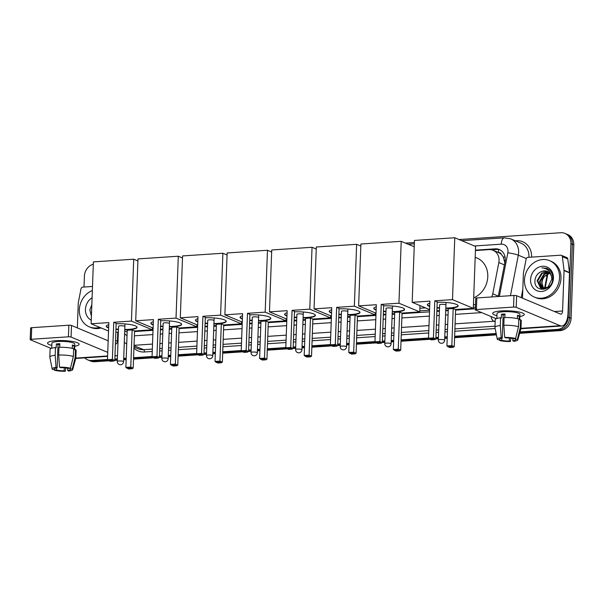 <?xml version="1.0" encoding="UTF-8"?>
<svg xmlns="http://www.w3.org/2000/svg" width="604" height="604" viewBox="0 0 604 604"><rect width="100%" height="100%" fill="white"/><g stroke="black" fill="none" stroke-linecap="round" stroke-linejoin="round"><path stroke-width="0.91" d="M491.739 296.949A11.838 10.276 -67.3 0 0 492.758 293.823L498.836 262.551A11.838 10.276 -67.3 0 0 499.07 260.528A11.838 10.276 -67.3 0 0 493.121 250.305A11.838 10.276 -67.3 0 0 488.983 249.626L475.431 250.532M504.921 262.974L503.283 256.949L501.486 254.548A3.949 3.428 -67.3 0 0 498.345 252.404A11.838 5.398 -93.8 0 1 498.632 249.52M493.121 250.305L498.549 252.57A11.838 10.276 112.7 0 1 501.486 254.548M152.291 328.772L153.084 328.719M196.874 325.79L197.667 325.737M241.457 322.815L242.249 322.762M286.039 319.833L286.832 319.78M330.622 316.851L331.415 316.798M375.205 313.876L375.998 313.823M419.795 310.894L429.557 310.245M473.347 307.315L475.431 307.179M419.886 308.251L425.488 307.874M473.445 304.673L475.529 304.537M498.255 296.519L505.012 261.758A11.838 10.276 -67.3 0 0 505.246 259.728A11.838 10.276 -67.3 0 0 499.297 249.505A11.838 10.276 -67.3 0 0 495.152 248.833L475.446 250.147M491.414 249.784L496.601 249.437A11.838 10.276 112.7 0 1 500.006 249.845M459.04 239.539L560.814 232.736A11.838 10.276 112.7 0 1 564.959 233.416A11.838 10.276 112.7 0 1 570.901 243.638L568.213 317.108A11.838 10.276 112.7 0 1 557.273 329.414L520.014 331.906M405.48 243.118L414.382 242.521M84.009 287.036L84.409 276.141A11.838 10.276 112.7 0 1 93.318 264.19M107.482 359.471L91.808 360.512A11.838 10.276 112.7 0 1 87.663 359.841A11.838 10.276 112.7 0 1 84.741 357.87M496.156 333.499L454.631 336.269M447.254 336.768L444.771 336.934M438.436 337.357L435.914 337.523M428.538 338.013L401.071 339.848M393.695 340.346L391.211 340.513M384.876 340.935L382.355 341.101M374.978 341.592L356.488 342.83M349.112 343.321L346.628 343.487M340.294 343.91L337.772 344.076M330.396 344.574L311.906 345.805M304.529 346.303L302.045 346.469M295.711 346.892L293.189 347.058M285.813 347.549L267.323 348.787M259.947 349.278L257.463 349.444M251.128 349.867L248.606 350.041M241.23 350.531L222.74 351.77M215.364 352.26L212.88 352.426M206.545 352.849L204.024 353.015M196.647 353.506L178.157 354.744M170.781 355.235L168.297 355.401M161.963 355.824L159.441 355.998M152.065 356.488L133.575 357.727M126.198 358.217L123.714 358.383M117.38 358.806L114.858 358.972M564.959 233.416L567.851 234.624A11.838 10.276 112.7 0 1 573.8 244.847L571.105 318.323L569.655 317.712A11.838 10.276 112.7 0 1 558.715 330.018L519.817 332.615L558.715 330.018A11.838 10.276 112.7 0 0 569.655 317.712L572.35 244.243L569.655 317.712L568.213 317.108M566.401 234.02A11.838 10.276 112.7 0 1 572.35 244.243A11.838 10.276 112.7 0 0 566.401 234.02M108.947 360.777L94.7 361.728L93.258 361.117A11.838 10.276 112.7 0 1 89.113 360.445A11.838 10.276 112.7 0 0 93.258 361.117L107.973 360.135L93.258 361.117L91.808 360.512M496.299 334.193L454.601 336.979L496.299 334.193M447.232 337.47L444.74 337.636L447.232 337.47M438.406 338.059L435.884 338.225L438.406 338.059M429.029 338.685L401.048 340.55L429.029 338.685M393.672 341.049L391.188 341.215L393.672 341.049M384.854 341.637L382.332 341.804L384.854 341.637M375.477 342.264L356.466 343.533L375.477 342.264M349.089 344.023L346.605 344.189L349.089 344.023M340.271 344.612L337.749 344.786L340.271 344.612M330.886 345.239L311.883 346.515L330.886 345.239M304.507 347.006L302.023 347.172L304.507 347.006M295.688 347.594L293.166 347.761L295.688 347.594M286.304 348.221L267.3 349.489L286.304 348.221M259.924 349.98L257.44 350.146L259.924 349.98M251.098 350.577L248.584 350.743L251.098 350.577M241.721 351.203L222.71 352.472L241.721 351.203M215.341 352.962L212.857 353.129L215.341 352.962M206.515 353.551L203.993 353.718L206.515 353.551M197.138 354.178L178.127 355.446L197.138 354.178M170.758 355.945L168.267 356.111L170.758 355.945M161.932 356.534L159.411 356.7L161.932 356.534M152.555 357.16L133.544 358.429L152.555 357.16M126.168 358.919L123.684 359.086L126.168 358.919M117.35 359.508L114.828 359.674L117.35 359.508M134.533 331.566L153.023 330.328M160.4 329.837L162.921 329.663M169.256 329.24L171.74 329.074M179.116 328.584L197.606 327.345M204.982 326.855L207.504 326.688M213.839 326.266L216.323 326.1M223.699 325.609L242.189 324.371M249.565 323.88L252.087 323.706M258.421 323.283L260.905 323.117M268.282 322.627L286.772 321.388M294.148 320.898L296.67 320.732M303.004 320.309L305.488 320.143M312.864 319.644L331.354 318.414M338.731 317.915L341.252 317.749M347.587 317.327L350.071 317.16M357.447 316.67L375.937 315.431M383.313 314.941L385.835 314.775M392.17 314.352L394.654 314.186M402.03 313.687L429.497 311.853M436.873 311.362L439.395 311.196M445.729 310.773L448.213 310.607M455.59 310.109L475.371 308.787M571.105 318.323A11.838 10.276 112.7 0 1 560.165 330.622L519.621 333.332M496.435 334.88L454.578 337.681M447.202 338.172L444.718 338.338M438.383 338.761L435.861 338.927M430.003 339.32L401.018 341.26M393.649 341.751L391.158 341.917M384.823 342.34L382.302 342.506L383.668 305.397L381.237 304.386L398.942 303.2L401.207 241.328L360.905 244.024L358.633 305.896L376.33 304.71L374.971 341.834L379.878 341.509L381.237 304.386M376.451 342.898L356.436 344.235M349.059 344.733L346.575 344.899M340.241 345.322L337.719 345.488L339.086 308.38L336.654 307.368L354.359 306.183L356.624 244.31L316.315 247.006L314.05 308.878L331.747 307.693L330.388 344.816L335.296 344.491L336.654 307.368M331.868 345.881L311.853 347.217M304.476 347.708L301.992 347.874M295.658 348.297L293.136 348.463L294.495 311.354L292.072 310.343L309.776 309.157L312.041 247.285L271.732 249.981L269.467 311.853L287.164 310.675L285.805 347.798L290.713 347.466L292.072 310.343M287.277 348.855L267.27 350.192M259.894 350.69L257.41 350.856M251.075 351.279L248.554 351.445L249.913 314.337L247.489 313.325L265.186 312.14L267.459 250.267L227.149 252.963L224.884 314.835L242.582 313.65L241.222 350.773L246.13 350.448L247.489 313.325M242.695 351.838L222.687 353.174M215.311 353.665L212.827 353.831M206.493 354.254L203.971 354.427L205.33 317.319L202.906 316.3L220.603 315.122L222.876 253.25L182.567 255.937L180.302 317.81L197.999 316.632L196.64 353.755L201.547 353.423L202.906 316.3M198.112 354.812L178.105 356.149M170.728 356.647L168.244 356.813M161.91 357.236L159.388 357.402L160.747 320.294L158.323 319.282L176.021 318.097L178.293 256.224L137.984 258.92L135.719 320.792L153.416 319.607L152.057 356.73L156.965 356.405L158.323 319.282M153.529 357.794L133.522 359.131M126.145 359.622L123.661 359.788M117.327 360.211L114.805 360.384L116.164 323.276L113.741 322.257L131.438 321.079L133.71 259.207L93.401 261.894L91.129 323.767L108.833 322.589L107.474 359.712L112.374 359.38L113.741 322.257M94.7 361.728A11.838 10.276 112.7 0 1 90.562 361.049L87.663 359.841M524.476 280.052A19.736 17.123 112.7 0 1 549.61 260.671A19.736 17.123 112.7 0 1 559.523 277.712A19.736 17.123 112.7 0 1 534.389 297.093A19.736 17.123 112.7 0 1 524.476 280.052M549.61 260.671L551.059 261.275A19.736 17.123 112.7 0 1 560.973 278.316A19.736 17.123 112.7 0 1 535.839 297.697L534.389 297.093M553.423 278.119A12.865 11.166 112.7 0 1 541.539 291.49A12.865 11.166 112.7 0 1 530.576 279.644A12.865 11.166 112.7 0 1 542.46 266.273A12.865 11.166 112.7 0 1 553.423 278.119M534.985 280.075C533.385 293.333 552.811 291.581 552.698 278.542C552.826 274.986 551.724 272.079 549.391 269.822L547.05 268.38L541.856 267.859C547.277 268.297 550.508 271.309 551.55 276.904A8.924 7.739 112.7 0 0 547.247 271.407A8.924 7.739 112.7 0 0 542.249 271.272C538.119 272.638 535.703 275.575 534.985 280.075M548.44 272.049L542.324 273.25L537.703 280.928L541.478 288.319M548.175 271.883L541.75 273.008L537.13 280.686L540.429 287.829L541.184 288.206L547.964 287.142L551.822 279.146L551.55 276.904M549.413 272.849L544.619 274.208L539.999 281.887L542.702 288.621M549.179 272.631L544.045 273.974L539.425 281.645L542.384 288.569M544.03 288.667L543.691 288.229A8.924 7.739 112.7 0 1 542.045 282.74A8.924 7.739 112.7 0 1 545.019 275.952C543.049 277.84 541.947 280.06 541.728 282.604L543.683 288.682M545.019 275.952L549.821 273.287M547.367 271.46L542.249 271.272M547.156 268.425L541.856 267.859M501.237 310.924A15.787 3.118 2.1 0 1 523.306 313.408A15.787 3.118 2.1 0 1 519.84 316.511A15.787 3.118 2.1 0 0 524.257 314.525A15.787 3.118 2.1 0 0 501.237 310.924A15.787 3.118 2.1 0 0 493.732 312.321A15.787 3.118 2.1 0 0 496.964 315.673A15.787 3.118 2.1 0 1 492.698 313.37A15.787 3.118 2.1 0 1 501.237 310.924M522.483 298.172L523.396 273.28A1.971 1.714 -67.3 0 1 523.434 272.94L526.129 259.093A1.971 1.714 -67.3 0 1 527.911 257.38L560.686 255.19A1.971 1.714 -67.3 0 1 561.373 255.303L566.801 257.568A1.971 1.714 112.7 0 1 567.783 258.942L569.466 272.495A1.971 1.714 112.7 0 1 569.481 272.834L568.002 313.265A15.787 7.203 -93.8 0 1 561.811 325.994A15.787 7.203 -93.8 0 1 560.195 325.707L516.209 307.33A1.971 0.393 -177.9 0 0 513.551 307.066L513.981 295.462A1.971 0.393 2.1 0 1 516.639 295.726L560.618 314.11A3.949 1.797 86.2 0 0 561.025 314.178A3.949 1.797 86.2 0 0 562.573 311L564.053 270.562A1.971 1.714 -67.3 0 0 564.038 270.23L562.354 256.67A1.971 1.714 -67.3 0 0 561.373 255.303M561.811 325.994L521.154 328.712A15.787 7.203 -93.8 0 1 520.897 328.719M476.397 309.55A1.971 0.393 -177.9 0 0 475.333 309.852L475.756 298.255A1.971 0.393 2.1 0 1 476.828 297.946L476.397 309.55L513.551 307.066M475.333 309.852A1.971 0.393 -177.9 0 0 475.552 310.041L496.277 318.708M476.828 297.946L513.981 295.462M504.68 337.425L505.79 337.893A7.897 1.555 2.1 0 1 513.43 338.64L515.582 338.497A10.26 2.023 2.1 0 0 504.68 337.425L503.819 325.284L504.098 317.553A13.024 2.575 2.1 0 1 518.783 318.995L518.496 326.726L515.582 338.497M515.272 338.519L515.235 339.395A7.897 1.555 2.1 0 1 515.431 339.765A7.897 1.555 2.1 0 1 512.804 340.822L512.887 338.512M504.952 314.744A7.897 1.555 -177.9 0 0 504.778 314.76A7.897 1.555 -177.9 0 0 503.14 314.926L502.286 338.127A7.897 1.555 2.1 0 0 499.651 339.184A7.897 1.555 2.1 0 0 499.855 339.546L497.696 339.69A10.26 2.023 2.1 0 1 497.296 339.191A10.26 2.023 2.1 0 1 501.177 337.659L502.286 338.127M497.296 339.191L494.963 327.519A13.024 2.575 2.1 0 1 494.955 327.391L495.235 319.659A13.024 2.575 2.1 0 1 500.595 317.787L501.328 318.097L501.471 314.223A11.446 2.257 2.1 0 1 503.147 314.08A11.446 2.257 2.1 0 1 504.974 313.989L504.846 317.538M496.858 318.489L497.039 313.529A11.446 2.257 2.1 0 1 503.23 311.755A11.446 2.257 2.1 0 1 519.923 314.367L519.719 319.81M515.235 339.395L517.394 339.252L520.308 327.489L520.588 319.75L519.168 319.848L519.312 315.983A11.446 2.257 2.1 0 0 517.5 315.22L517.379 318.625M520.588 319.75A13.024 2.575 2.1 0 1 521.267 320.618L520.988 328.349A13.024 2.575 2.1 0 1 520.965 328.47L517.787 339.946A10.26 2.023 2.1 0 1 513.913 341.283L512.804 340.822M520.308 327.489A13.024 2.575 2.1 0 1 520.988 328.349M494.955 327.391A13.024 2.575 2.1 0 1 500.316 325.518L501.177 337.659M500.595 317.787L500.316 325.518M517.394 339.252A10.26 2.023 2.1 0 1 517.787 339.946M509.406 338.021L509.3 341.056L510.41 341.517L510.924 338.18M510.41 341.517A10.26 2.023 2.1 0 1 499.508 340.445L501.66 340.301L501.735 338.21M499.349 339.584L499.508 340.445M509.3 341.056A7.897 1.555 2.1 0 1 501.66 340.301M503.819 325.284A13.024 2.575 2.1 0 1 518.496 326.726M499.878 338.836L499.855 339.546M501.471 314.223L503.14 314.926M517.469 316.103L519.312 315.983M475.182 257.259L476.881 257.968A21.714 18.837 112.7 0 1 487.783 276.715A21.714 18.837 112.7 0 1 473.695 297.84M437.205 302.287A15.394 3.035 2.1 0 1 458.134 305.888A15.394 3.035 2.1 0 1 449.806 308.274A15.394 3.035 2.1 0 1 445.812 308.41M439.501 308.176A15.394 3.035 2.1 0 1 436.994 307.934M429.693 306.47A15.394 3.035 2.1 0 1 427.368 304.756A15.394 3.035 2.1 0 1 429.814 303.223M429.889 301.132L428.53 338.255L433.438 337.93L434.797 300.807L452.494 299.622L454.767 237.749L414.457 240.445L412.192 302.317L429.889 301.132M428.53 338.255L429.565 339.138L433.068 338.904L433.438 337.93L435.861 338.942L437.221 301.819L434.797 300.807M412.192 302.317L429.58 309.588M436.896 310.758L439.418 310.592M445.752 310.169L448.236 310.003M452.494 299.622L473.309 308.327L455.612 309.505L453.189 308.493L448.281 308.818L446.915 345.941L451.822 345.616L454.253 346.628L453.159 347.3L449.655 347.534L446.915 345.941M473.309 308.327L475.582 246.455L454.767 237.749M433.068 338.904L434.767 339.614L435.861 338.942M429.565 339.138L431.264 339.848L434.767 339.614M455.612 309.505L454.253 346.628M453.189 308.493L451.822 345.616L451.46 346.59L447.949 346.824M453.159 347.3L451.46 346.59M429.708 306.085A15.394 3.035 2.1 0 1 429.097 305.851A15.394 3.035 2.1 0 1 427.406 304.567M445.571 304.748A3.156 0.627 -177.9 0 0 442.03 304.303A3.156 0.627 -177.9 0 0 439.606 304.816A3.156 0.627 -177.9 0 0 439.621 304.884M458.111 305.692A15.394 3.035 2.1 0 1 445.827 308.025M439.516 307.791A15.394 3.035 2.1 0 1 437.009 307.549M383.646 305.866A15.394 3.035 2.1 0 1 404.574 309.467A15.394 3.035 2.1 0 1 396.254 311.853A15.394 3.035 2.1 0 1 392.26 311.989M385.948 311.755A15.394 3.035 2.1 0 1 383.442 311.513M376.141 310.048A15.394 3.035 2.1 0 1 373.808 308.334A15.394 3.035 2.1 0 1 376.254 306.802M379.508 342.483L379.878 341.509L382.302 342.521L381.215 343.193L379.508 342.483L376.005 342.717L377.711 343.427L381.215 343.193M374.971 341.834L376.005 342.717M358.633 305.896L376.02 313.166M383.336 314.337L385.858 314.171M392.192 313.74L394.676 313.582M398.942 303.2L419.757 311.906L402.053 313.083L399.629 312.072L394.722 312.396L393.363 349.52L398.27 349.195L400.694 350.207L399.599 350.879L396.096 351.113L393.363 349.52M414.223 246.772L401.207 241.328M419.757 311.906L419.984 305.579M402.053 313.083L400.694 350.207M399.629 312.072L398.27 349.195L397.9 350.169L394.397 350.403M399.599 350.879L397.9 350.169M376.149 309.663A15.394 3.035 2.1 0 1 375.537 309.429A15.394 3.035 2.1 0 1 373.846 308.146M392.011 308.327A3.156 0.627 -177.9 0 0 388.478 307.881A3.156 0.627 -177.9 0 0 386.054 308.395A3.156 0.627 -177.9 0 0 386.069 308.463M404.552 309.271A15.394 3.035 2.1 0 1 392.275 311.604M385.964 311.37A15.394 3.035 2.1 0 1 383.457 311.128M339.063 308.848A15.394 3.035 2.1 0 1 359.992 312.442A15.394 3.035 2.1 0 1 351.671 314.827A15.394 3.035 2.1 0 1 347.678 314.963M341.366 314.737A15.394 3.035 2.1 0 1 338.859 314.495M331.551 313.023A15.394 3.035 2.1 0 1 329.225 311.317A15.394 3.035 2.1 0 1 331.672 309.776M334.926 345.458L335.296 344.491L337.719 345.503L336.632 346.168L334.926 345.458L331.422 345.692L333.121 346.402L336.632 346.168M330.388 344.816L331.422 345.692M314.05 308.878L331.437 316.141M338.753 317.311L341.275 317.145M347.61 316.723L350.094 316.556M354.359 306.183L375.175 314.88L357.47 316.066L355.046 315.054L350.139 315.379L348.78 352.502L353.687 352.177L356.111 353.189L355.016 353.853L351.513 354.087L348.78 352.502M360.83 246.062L356.624 244.31M375.175 314.88L375.25 312.842M357.47 316.066L356.111 353.189M355.046 315.054L353.687 352.177L353.317 353.144L349.814 353.378M355.016 353.853L353.317 353.144M331.566 312.638A15.394 3.035 2.1 0 1 330.954 312.404A15.394 3.035 2.1 0 1 329.263 311.12M347.428 311.302A3.156 0.627 -177.9 0 0 343.887 310.856A3.156 0.627 -177.9 0 0 341.471 311.377A3.156 0.627 -177.9 0 0 341.487 311.445M359.969 312.245A15.394 3.035 2.1 0 1 347.693 314.578M341.381 314.352A15.394 3.035 2.1 0 1 338.874 314.11M294.48 311.823A15.394 3.035 2.1 0 1 315.409 315.424A15.394 3.035 2.1 0 1 307.089 317.81A15.394 3.035 2.1 0 1 303.095 317.946M296.783 317.712A15.394 3.035 2.1 0 1 294.276 317.478M286.968 316.005A15.394 3.035 2.1 0 1 284.643 314.291A15.394 3.035 2.1 0 1 287.089 312.759M290.343 348.44L290.713 347.466L293.136 348.478L292.049 349.15L290.343 348.44L286.84 348.674L288.538 349.384L292.049 349.15M285.805 347.798L286.84 348.674M269.467 311.853L286.855 319.123M294.171 320.294L296.692 320.128M303.027 319.705L305.511 319.539M309.776 309.157L330.584 317.863L312.887 319.04L310.464 318.029L305.556 318.361L304.197 355.484L309.105 355.152L311.528 356.164L310.433 356.836L306.93 357.07L304.197 355.484M316.247 249.044L312.041 247.285M330.584 317.863L330.66 315.817M312.887 319.04L311.528 356.164M310.464 318.029L309.105 355.152L308.735 356.126L305.231 356.36M310.433 356.836L308.735 356.126M286.983 315.62A15.394 3.035 2.1 0 1 286.372 315.386A15.394 3.035 2.1 0 1 284.68 314.103M302.846 314.284A3.156 0.627 -177.9 0 0 299.305 313.838A3.156 0.627 -177.9 0 0 296.889 314.352A3.156 0.627 -177.9 0 0 296.904 314.42M315.386 315.228A15.394 3.035 2.1 0 1 303.11 317.561M296.798 317.327A15.394 3.035 2.1 0 1 294.291 317.085M249.897 314.805A15.394 3.035 2.1 0 1 270.826 318.399A15.394 3.035 2.1 0 1 262.506 320.784A15.394 3.035 2.1 0 1 258.512 320.92M252.2 320.694A15.394 3.035 2.1 0 1 249.694 320.452M242.385 318.988A15.394 3.035 2.1 0 1 240.06 317.274A15.394 3.035 2.1 0 1 242.506 315.733M245.76 351.415L246.13 350.448L248.554 351.46L247.459 352.132L245.76 351.415L242.257 351.649L243.956 352.366L247.459 352.132M241.222 350.773L242.257 351.649M224.884 314.835L242.272 322.098M249.588 323.276L252.11 323.102M258.444 322.679L260.928 322.513M265.186 312.14L286.002 320.837L268.304 322.023L265.881 321.011L260.973 321.336L259.614 358.459L264.514 358.134L266.945 359.146L265.851 359.818L262.347 360.052L259.614 358.459M271.657 252.027L267.459 250.267M286.002 320.837L286.077 318.799M268.304 322.023L266.945 359.146M265.881 321.011L264.514 358.134L264.152 359.101L260.649 359.335M265.851 359.818L264.152 359.101M242.4 318.595A15.394 3.035 2.1 0 1 241.789 318.361A15.394 3.035 2.1 0 1 240.098 317.077M258.263 317.259A3.156 0.627 -177.9 0 0 254.722 316.821A3.156 0.627 -177.9 0 0 252.298 317.334A3.156 0.627 -177.9 0 0 252.321 317.402M270.803 318.202A15.394 3.035 2.1 0 1 258.52 320.535M252.208 320.309A15.394 3.035 2.1 0 1 249.701 320.067M205.315 317.787A15.394 3.035 2.1 0 1 226.243 321.381A15.394 3.035 2.1 0 1 217.916 323.767A15.394 3.035 2.1 0 1 213.922 323.903M207.61 323.676A15.394 3.035 2.1 0 1 205.111 323.434M197.802 321.962A15.394 3.035 2.1 0 1 195.477 320.248A15.394 3.035 2.1 0 1 197.923 318.716M201.177 354.397L201.547 353.423L203.971 354.442L202.876 355.107L201.177 354.397L197.674 354.631L199.373 355.341L202.876 355.107M196.64 353.755L197.674 354.631M180.302 317.81L197.689 325.08M205.005 326.251L207.527 326.084M213.861 325.662L216.345 325.496M220.603 315.122L241.419 323.82L223.722 324.997L221.298 323.986L216.391 324.318L215.024 361.441L219.931 361.109L222.363 362.128L221.268 362.793L217.765 363.027L215.024 361.441M227.074 255.001L222.876 253.25M241.419 323.82L241.494 321.773M223.722 324.997L222.363 362.128M221.298 323.986L219.931 361.109L219.569 362.083L216.058 362.317M221.268 362.793L219.569 362.083M197.818 321.577A15.394 3.035 2.1 0 1 197.206 321.343A15.394 3.035 2.1 0 1 195.515 320.06M213.68 320.241A3.156 0.627 -177.9 0 0 210.139 319.795A3.156 0.627 -177.9 0 0 207.716 320.316A3.156 0.627 -177.9 0 0 207.731 320.377M226.221 321.185A15.394 3.035 2.1 0 1 213.937 323.517M207.625 323.283A15.394 3.035 2.1 0 1 205.118 323.042M160.732 320.762A15.394 3.035 2.1 0 1 181.661 324.356A15.394 3.035 2.1 0 1 173.333 326.741A15.394 3.035 2.1 0 1 169.339 326.885M163.027 326.651A15.394 3.035 2.1 0 1 160.521 326.409M153.22 324.944A15.394 3.035 2.1 0 1 150.894 323.231A15.394 3.035 2.1 0 1 153.34 321.69M156.595 357.379L156.965 356.405L159.388 357.417L158.293 358.089L156.595 357.379L153.091 357.613L154.79 358.323L158.293 358.089M152.057 356.73L153.091 357.613M135.719 320.792L153.106 328.063M160.422 329.233L162.944 329.059M169.279 328.636L171.762 328.47M176.021 318.097L196.836 326.794L179.139 327.98L176.715 326.968L171.808 327.293L170.441 364.416L175.349 364.091L177.78 365.103L176.685 365.775L173.182 366.009L170.441 364.416M182.491 257.983L178.293 256.224M196.836 326.794L196.912 324.756M179.139 327.98L177.78 365.103M176.715 326.968L175.349 364.091L174.986 365.058L171.476 365.299M176.685 365.775L174.986 365.058M153.235 324.552A15.394 3.035 2.1 0 1 152.623 324.318A15.394 3.035 2.1 0 1 150.932 323.034M169.097 323.223A3.156 0.627 -177.9 0 0 165.556 322.778A3.156 0.627 -177.9 0 0 163.133 323.291A3.156 0.627 -177.9 0 0 163.148 323.359M181.638 324.167A15.394 3.035 2.1 0 1 169.354 326.492M163.042 326.266A15.394 3.035 2.1 0 1 160.536 326.024M116.149 323.744A15.394 3.035 2.1 0 1 137.078 327.338A15.394 3.035 2.1 0 1 128.75 329.724A15.394 3.035 2.1 0 1 124.756 329.859M118.444 329.633A15.394 3.035 2.1 0 1 115.938 329.391M108.637 327.919A15.394 3.035 2.1 0 1 106.312 326.205A15.394 3.035 2.1 0 1 108.758 324.673M112.012 360.354L112.374 359.38L114.805 360.399L113.711 361.064L112.012 360.354L108.509 360.588L110.207 361.298L113.711 361.064M107.474 359.712L108.509 360.588M91.129 323.767L108.524 331.037M115.84 332.208L118.361 332.041M124.696 331.619L127.18 331.453M131.438 321.079L152.253 329.776L134.556 330.962L132.125 329.943L127.225 330.275L125.858 367.398L130.766 367.066L133.19 368.085L132.102 368.75L128.599 368.984L125.858 367.398M137.908 260.958L133.71 259.207M152.253 329.776L152.329 327.738M134.556 330.962L133.19 368.085M132.125 329.943L130.766 367.066L130.404 368.04L126.893 368.274M132.102 368.75L130.404 368.04M108.652 327.534A15.394 3.035 2.1 0 1 108.04 327.3A15.394 3.035 2.1 0 1 106.349 326.017M124.515 326.198A3.156 0.627 -177.9 0 0 120.974 325.752A3.156 0.627 -177.9 0 0 118.55 326.273A3.156 0.627 -177.9 0 0 118.565 326.341M137.055 327.142A15.394 3.035 2.1 0 1 124.771 329.474M118.46 329.24A15.394 3.035 2.1 0 1 115.953 329.006M56.104 340.664A15.787 3.118 2.1 0 1 78.173 343.147A15.787 3.118 2.1 0 1 74.707 346.258A15.787 3.118 2.1 0 0 79.124 344.272A15.787 3.118 2.1 0 0 56.104 340.664A15.787 3.118 2.1 0 0 48.599 342.068A15.787 3.118 2.1 0 0 51.831 345.42A15.787 3.118 2.1 0 1 47.565 343.117A15.787 3.118 2.1 0 1 56.104 340.664M77.35 327.912L78.263 303.019A1.971 1.714 -67.3 0 1 78.301 302.687L80.996 288.833A1.971 1.714 -67.3 0 1 82.778 287.119L92.503 286.47M117.493 355.582A15.787 7.203 -93.8 0 1 116.678 355.741A15.787 7.203 -93.8 0 1 115.062 355.454L114.987 355.424M107.595 356.345L76.021 358.451A15.787 7.203 -93.8 0 1 75.764 358.459M107.738 352.389L71.076 337.07A1.971 0.393 -177.9 0 0 68.418 336.805L68.848 325.209A1.971 0.393 2.1 0 1 71.506 325.465L108.161 340.792M31.265 339.289A1.971 0.393 -177.9 0 0 30.2 339.599L30.623 327.995A1.971 0.393 2.1 0 1 31.695 327.693L31.265 339.289L68.418 336.805M30.2 339.599A1.971 0.393 -177.9 0 0 30.419 339.788L51.144 348.448M31.695 327.693L68.848 325.209M115.409 343.819L115.485 343.85A3.949 1.797 86.2 0 0 115.892 343.925A3.949 1.797 86.2 0 0 117.44 340.739L117.757 332.079M59.547 367.172L60.657 367.632A7.897 1.555 2.1 0 1 68.29 368.38L70.449 368.236A10.26 2.023 2.1 0 0 59.547 367.172L58.686 355.031L58.965 347.292A13.024 2.575 2.1 0 1 73.65 348.734L73.363 356.473L70.449 368.236M70.132 368.259L70.102 369.142A7.897 1.555 2.1 0 1 70.298 369.505A7.897 1.555 2.1 0 1 67.671 370.562L67.754 368.259M59.819 344.491A7.897 1.555 -177.9 0 0 59.637 344.499A7.897 1.555 -177.9 0 0 58.007 344.665L57.154 367.866A7.897 1.555 2.1 0 0 54.519 368.923A7.897 1.555 2.1 0 0 54.715 369.293L52.563 369.437A10.26 2.023 2.1 0 1 52.163 368.931A10.26 2.023 2.1 0 1 56.036 367.406L57.154 367.866M52.163 368.931L49.83 357.258A13.024 2.575 2.1 0 1 49.815 357.138L50.102 349.399A13.024 2.575 2.1 0 1 55.462 347.526L56.195 347.836L56.338 343.97A11.446 2.257 2.1 0 1 58.014 343.819A11.446 2.257 2.1 0 1 59.841 343.736L59.713 347.277M51.725 348.236L51.906 343.276A11.446 2.257 2.1 0 1 58.097 341.502A11.446 2.257 2.1 0 1 74.783 344.114L74.586 349.55M70.102 369.142L72.261 368.999L75.175 357.228L75.455 349.497L74.035 349.588L74.179 345.722A11.446 2.257 2.1 0 0 72.367 344.967L72.246 348.365M75.455 349.497A13.024 2.575 2.1 0 1 76.134 350.358L75.855 358.089A13.024 2.575 2.1 0 1 75.832 358.21L72.654 369.686A10.26 2.023 2.1 0 1 68.78 371.03L67.671 370.562M75.175 357.228A13.024 2.575 2.1 0 1 75.855 358.089M49.815 357.138A13.024 2.575 2.1 0 1 55.183 355.265L56.036 367.406M55.462 347.526L55.183 355.265M72.261 368.999A10.26 2.023 2.1 0 1 72.654 369.686M64.273 367.768L64.16 370.796L65.277 371.264L65.791 367.927M65.277 371.264A10.26 2.023 2.1 0 1 54.375 370.192L56.527 370.048L56.602 367.957M54.217 369.323L54.375 370.192M64.16 370.796A7.897 1.555 2.1 0 1 56.527 370.048M58.686 355.031A13.024 2.575 2.1 0 1 73.363 356.473M54.745 368.576L54.715 369.293M56.338 343.97L58.007 344.665M72.337 345.843L74.179 345.722M99.668 327.338A19.736 17.123 112.7 0 1 89.256 326.832A19.736 17.123 112.7 0 1 79.343 309.792A19.736 17.123 112.7 0 1 92.352 290.501M91.264 320.203A12.865 11.166 112.7 0 1 85.436 309.384A12.865 11.166 112.7 0 1 92.087 297.742M91.831 304.71L89.853 309.822L91.408 316.186M101.11 327.942A19.736 17.123 112.7 0 1 90.706 327.436L89.256 326.832M504.4 264.877L498.836 262.551M134.684 331.551A11.838 5.398 -93.8 0 1 134.662 330.954M503.283 256.949A11.838 1.367 11 0 1 505.087 257.236M498.323 296.149L492.758 293.823M496.601 249.437L495.152 248.833M499.357 296.443L507.843 252.797A7.897 6.848 -67.3 0 0 507.994 251.445A7.897 6.848 -67.3 0 0 501.267 244.182L474.434 245.971M501.267 244.182A7.897 3.601 86.2 0 1 504.363 237.817L510.697 238.859A15.787 13.703 112.7 0 1 518.625 252.487A15.787 13.703 112.7 0 1 518.315 255.19L526.311 258.535M515.318 240.792L516.465 240.717A1.971 0.898 -93.8 0 1 516.412 241.245M516.465 240.717A17.765 15.417 112.7 0 1 531.603 257.062A17.765 15.417 112.7 0 1 531.596 257.13M528.915 257.312A15.787 13.703 -67.3 0 0 528.945 256.806A15.787 13.703 -67.3 0 0 521.01 243.17L510.697 238.859M495.167 328.546L454.812 331.241M447.436 331.739L444.952 331.906M438.617 332.328L436.096 332.494M428.719 332.985L401.26 334.82M393.884 335.318L391.4 335.484M385.065 335.907L382.543 336.073M375.167 336.564L356.677 337.802M349.301 338.293L346.817 338.459M340.482 338.882L337.961 339.055M330.584 339.546L312.094 340.784M304.718 341.275L302.234 341.441M295.892 341.864L293.37 342.03M286.002 342.521L267.504 343.759M260.135 344.25L257.644 344.416M251.309 344.839L248.788 345.012M241.411 345.503L222.921 346.741M215.545 347.232L213.061 347.398M206.727 347.821L204.205 347.987M196.828 348.485L178.339 349.716M170.962 350.214L168.478 350.38M162.144 350.803L159.622 350.969M152.246 351.46L144.439 351.981A17.765 15.417 112.7 0 1 133.922 348.1M557.273 329.414L560.165 330.622M570.901 243.638L573.8 244.847M495.182 321.109A15.787 13.703 112.7 0 1 493.861 321.268L495.159 321.811M507.843 252.797A7.897 0.906 11 0 1 518.315 255.19L510.44 295.703M521.222 297.644L522.8 289.497M134.012 345.662L143.601 349.671L152.336 349.089M133.967 347.051L138.082 348.772A15.787 13.703 -67.3 0 0 143.601 349.671A1.971 0.898 -93.8 0 1 144.439 351.981M490.954 316.481A7.897 3.601 86.2 0 0 493.861 321.268L455.084 323.857M447.707 324.348L445.224 324.514M438.889 324.937L436.367 325.111M428.991 325.601L401.532 327.436M394.155 327.927L391.671 328.093M385.329 328.516L382.815 328.689M375.439 329.18L356.941 330.418M349.573 330.909L347.089 331.075M340.747 331.498L338.225 331.664M330.856 332.162L312.359 333.393M304.99 333.884L302.498 334.05M296.164 334.48L293.642 334.646M286.266 335.137L267.776 336.375M260.399 336.866L257.916 337.032M251.581 337.455L249.059 337.621M241.683 338.119L223.193 339.35M215.817 339.848L213.333 340.014M206.998 340.437L204.477 340.603M197.1 341.094L178.61 342.332M171.234 342.823L168.75 342.989M162.416 343.412L159.894 343.585M152.518 344.076L134.028 345.307M159.713 348.599L162.234 348.425M168.569 348.002L171.053 347.836M178.429 347.345L196.919 346.107M204.295 345.616L206.817 345.45M213.152 345.027L215.636 344.861M223.012 344.363L241.502 343.132M248.878 342.634L251.4 342.468M257.734 342.045L260.218 341.879M267.595 341.388L286.085 340.15M293.461 339.659L295.983 339.493M302.317 339.063L304.801 338.897M312.177 338.406L330.667 337.175M338.044 336.677L340.565 336.511M346.9 336.088L349.384 335.922M356.76 335.431L375.25 334.193M382.626 333.702L385.148 333.529M391.483 333.106L393.967 332.94M401.343 332.449L428.81 330.614M436.186 330.124L438.708 329.95M445.042 329.527L447.526 329.361M454.903 328.87L494.993 326.19M124.62 333.627A7.897 6.848 -67.3 0 0 127.029 335.59M134.375 335.816L152.865 334.578M160.241 334.087L162.763 333.921M169.097 333.499L171.581 333.332M178.958 332.834L197.448 331.604M204.824 331.113L207.346 330.939M213.68 330.516L216.164 330.35M223.54 329.859L242.03 328.621M249.407 328.131L251.928 327.964M258.263 327.542L260.754 327.376M268.123 326.877L286.621 325.647M293.989 325.148L296.511 324.982M302.853 324.559L305.337 324.393M312.713 323.903L331.203 322.664M338.58 322.174L341.094 322.007M347.436 321.585L349.92 321.419M357.296 320.92L375.786 319.69M383.163 319.191L385.684 319.025M392.019 318.602L394.503 318.436M401.879 317.946L429.338 316.111M436.715 315.613L439.236 315.447M445.571 315.024L448.055 314.858M455.431 314.367L481.698 312.608M544.521 288.614L546.945 276.156A15.787 13.703 -67.3 0 0 547.209 274.254M547.692 273.831L547.39 276.466A3.949 0.453 11 0 0 546.945 276.156L545.45 275.53M520.988 328.327L560.195 325.707M554.472 311.536L562.573 311M569.481 272.834L564.053 270.562M516.639 295.726L516.209 307.33M564.038 270.23L569.466 272.495M567.783 258.942L562.354 256.67M444.295 339.946A3.156 0.627 2.1 0 1 444.65 340.248A3.156 3.156 0 0 1 441.705 343.283A3.156 3.156 0 0 1 438.338 340.014A3.156 0.627 2.1 0 1 440.044 339.524A3.156 0.627 2.1 0 1 444.295 339.946M390.743 343.525A3.156 0.627 2.1 0 1 391.09 343.827A3.156 3.156 0 0 1 388.146 346.862A3.156 3.156 0 0 1 384.778 343.593A3.156 0.627 2.1 0 1 386.484 343.102A3.156 0.627 2.1 0 1 390.743 343.525M346.16 346.5A3.156 0.627 2.1 0 1 346.507 346.802A3.156 3.156 0 0 1 343.563 349.837A3.156 3.156 0 0 1 340.195 346.575A3.156 0.627 2.1 0 1 341.902 346.084A3.156 0.627 2.1 0 1 346.16 346.5M301.57 349.482A3.156 0.627 2.1 0 1 301.924 349.784A3.156 3.156 0 0 1 298.98 352.819A3.156 3.156 0 0 1 295.613 349.55A3.156 0.627 2.1 0 1 297.319 349.067A3.156 0.627 2.1 0 1 301.57 349.482M256.987 352.457A3.156 0.627 2.1 0 1 257.342 352.766A3.156 3.156 0 0 1 254.397 355.801A3.156 3.156 0 0 1 251.03 352.532A3.156 0.627 2.1 0 1 252.736 352.041A3.156 0.627 2.1 0 1 256.987 352.457M212.404 355.439A3.156 0.627 2.1 0 1 212.759 355.741A3.156 3.156 0 0 1 209.814 358.776A3.156 3.156 0 0 1 206.447 355.507A3.156 0.627 2.1 0 1 208.153 355.024A3.156 0.627 2.1 0 1 212.404 355.439M167.821 358.421A3.156 0.627 2.1 0 1 168.176 358.723A3.156 3.156 0 0 1 165.232 361.758A3.156 3.156 0 0 1 161.864 358.489A3.156 0.627 2.1 0 1 163.571 357.998A3.156 0.627 2.1 0 1 167.821 358.421M123.239 361.396A3.156 0.627 2.1 0 1 123.593 361.698A3.156 3.156 0 0 1 120.649 364.733A3.156 3.156 0 0 1 117.282 361.471A3.156 0.627 2.1 0 1 118.988 360.981A3.156 0.627 2.1 0 1 123.239 361.396M75.855 358.074L107.61 355.952M115.523 340.867L117.44 340.739M71.506 325.465L71.076 337.07M124.296 342.37L126.719 343.97M504.363 237.817L461.735 240.664M414.336 243.835L408.176 244.243M547.39 276.466L545.05 288.508M446.031 302.468L444.65 340.248M439.629 304.756L438.338 340.014M392.479 306.047L391.09 343.827M386.077 308.327L384.778 343.593M347.896 309.022L346.507 346.802M341.487 311.309L340.195 346.575M303.314 312.004L301.924 349.784M296.904 314.291L295.613 349.55M258.723 314.978L257.342 352.766M252.321 317.266L251.03 352.532M214.141 317.961L212.759 355.741M207.738 320.248L206.447 355.507M169.558 320.943L168.176 358.723M163.155 323.223L161.864 358.489M124.975 323.918L123.593 361.698M118.573 326.205L117.282 361.471M114.971 355.854L116.678 355.741"/></g></svg>
